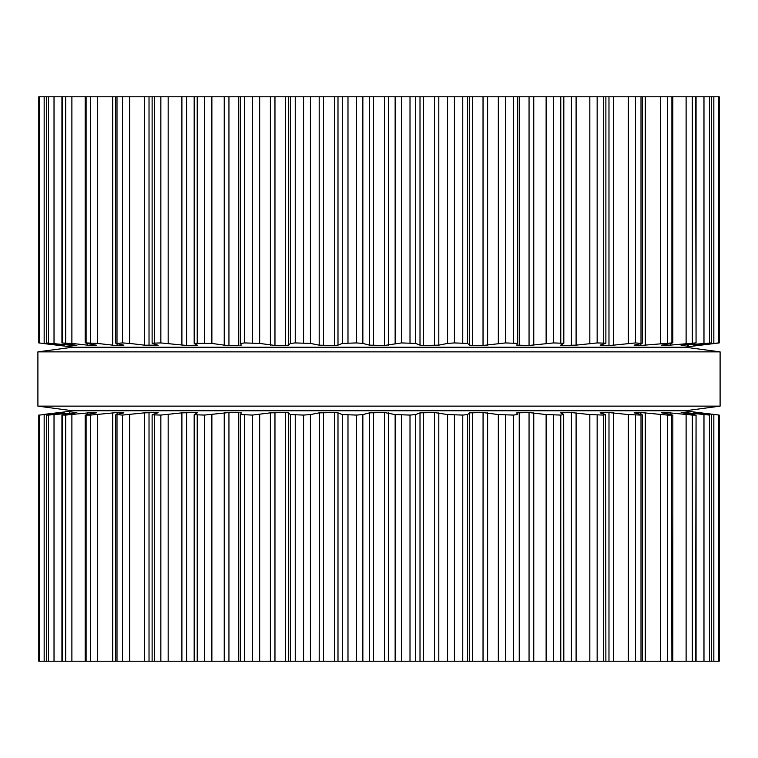 <?xml version="1.0" encoding="UTF-8"?>
<svg xmlns="http://www.w3.org/2000/svg" width="758" height="758" viewBox="0 0 758 758"><rect width="100%" height="100%" fill="white"/><g stroke="black" fill="none" stroke-linecap="round" stroke-linejoin="round"><path stroke-width="1.14" d="M687.534 410.476L70.466 410.476L37.9 406.136L70.466 410.476L687.534 410.476L720.1 406.136L37.9 406.136L37.9 351.864L37.9 406.136L720.1 406.136L720.1 351.864L37.9 351.864L70.466 347.524L37.9 351.864L720.1 351.864L720.1 406.136L687.534 410.476M687.534 347.524L70.466 347.524L687.534 347.524L720.1 351.864L687.534 347.524M718.527 96.787L718.527 342.929L719.2 342.929L719.209 96.787L240.637 96.787L240.646 343.365M244.588 96.787L244.588 342.929L240.646 343.421L240.637 96.787L38.791 96.787L38.8 342.929L64.098 345.459M517.354 343.365L517.354 96.787L517.363 343.393L505.51 342.929L483.073 345.459M401.484 96.787L401.484 342.929L415.687 343.421L420.008 345.146L423.58 345.459L438.806 345.146L447.58 343.421L454.421 342.929L467.61 343.421L469.524 345.146L472.566 345.459L483.036 345.459L483.036 96.787M401.484 342.929L384.505 345.459L369.487 345.146L362.855 343.421L356.516 342.929L342.313 343.421L337.992 345.146L334.42 345.459L319.44 345.193M310.42 96.787L310.42 343.421L319.194 345.146L319.194 96.787M310.42 343.421L295.25 342.929L290.39 343.421L288.476 345.146L285.501 345.459M517.354 343.421L516.814 345.146L529.056 345.459L553.473 342.929L563.819 343.289L563.819 96.787M274.964 96.787L274.964 345.459L285.434 345.459L285.434 96.787M274.964 345.459L259.672 343.421L244.588 342.929M241.196 345.165L240.646 343.421M563.696 343.421L560.683 345.155M241.186 345.146L239.954 345.421M562.474 344.123L562.474 345.459L560.626 345.231M228.944 96.787L228.944 345.459L238.751 345.459L238.751 96.787M562.474 345.459L576.099 345.146L597.152 342.929L605.879 343.194L605.879 96.787M228.944 345.459L224.747 345.212M211.87 96.787L211.87 343.421L224.235 345.146L224.235 96.787M211.87 343.421L194.181 343.289L194.181 96.787M197.374 345.231L194.304 343.421M605.49 343.421L600.118 345.146L608.996 345.459M197.298 345.146L186.62 345.459L160.848 342.929L152.121 343.194L152.121 96.787M613.582 96.787L613.582 345.146L608.977 345.459L608.977 96.787M613.582 345.146L635.45 342.929L641.704 343.421L641.012 342.929L641.012 96.787M158.138 345.297L152.51 343.421M641.704 343.421L634.095 345.146M157.882 345.146L145.015 345.212M634.427 345.07L640.898 345.459L671.91 342.929L671.91 96.787M129.675 96.787L129.675 343.421L144.418 345.146L144.418 96.787M129.675 343.421L122.55 342.929L116.296 343.421L116.988 342.929L116.988 96.787M123.905 345.146L116.296 343.421M671.446 343.421L661.791 345.146M117.102 343.601L117.102 345.459L123.573 345.07M661.374 345.222L666.377 345.459L695.598 342.929L681.139 345.43M117.102 345.459L113.795 345.26M97.318 96.787L97.318 343.421L112.715 345.146L112.715 96.787M97.318 343.421L86.09 342.929L86.09 96.787M696.062 96.787L696.062 342.986L695.598 96.787M96.209 345.146L86.554 343.421M91.623 344.331L91.623 345.459L96.626 345.222M681.376 345.345L711.487 342.929L693.864 345.44M91.623 345.459L88.639 345.26M71.887 96.787L71.887 343.421L87.568 345.146L87.568 343.601M71.887 343.421L61.938 342.986L61.938 96.787M62.402 96.787L62.402 342.929L76.852 345.44M711.648 96.787L711.648 342.948L711.487 96.787M73.223 344.805L73.223 345.459L76.624 345.345M693.93 345.421L718.527 342.929M73.223 345.459L46.352 342.948L46.352 96.787M46.513 96.787L46.513 342.929L64.136 345.449M42.552 343.421L74.265 347.249L683.735 347.249L719.209 342.929L719.209 96.787L719.2 342.929M701.226 345.146L700.326 345.26M697.767 345.26L698.753 344.748M38.81 342.938L38.791 96.787L38.791 342.929M687.364 345.26L688.397 345.146L688.397 344.265M669.361 345.26L670.432 345.146L670.432 343.601M644.205 345.26L645.285 345.146L645.285 96.787M609.707 345.44L611.156 345.364M195.564 345.459L196.284 345.44M240.504 345.383L240.987 345.297M697.767 412.74L719.2 415.071L719.209 661.213L240.637 661.213L240.646 414.635M634.095 412.854L641.704 414.579L641.012 415.071L628.325 414.579L608.977 412.541L600.118 412.854L605.49 414.579L603.662 415.071L589.828 414.579L571.38 412.541L560.702 412.854L563.696 414.579L560.778 415.071L546.13 414.579L529.056 412.541L516.814 412.854L517.354 414.579L513.412 415.071L498.328 414.579L483.036 412.541L469.524 412.854L467.61 414.579L462.75 415.071L447.58 414.579L434.457 412.541L420.008 412.854L415.687 414.579L410.012 415.071L395.145 414.579L384.505 412.541L369.487 412.854L362.855 414.579L356.516 415.071L342.313 414.579L337.992 412.854L334.42 412.541L319.194 412.854L310.42 414.579L303.579 415.071L290.39 414.579L288.476 412.854L285.434 412.541L270.379 412.854L252.49 415.071L240.646 414.579L240.637 661.213L38.791 661.213L38.791 415.071L39.473 415.071L39.473 661.213M563.696 414.579L563.819 661.213M240.646 414.579L241.196 412.835M241.186 412.854L239.954 412.579M194.181 661.213L194.181 414.711L204.527 415.071L228.944 412.541L238.751 412.541L238.751 661.213M605.49 414.579L605.879 661.213M194.304 414.579L197.374 412.769M197.298 412.854L195.526 412.541L195.526 413.877M152.121 661.213L152.121 414.806L160.848 415.071L181.901 412.854L195.526 412.541M641.704 414.579L641.012 415.071L641.012 661.213M152.51 414.579L158.138 412.703M157.882 412.854L156.811 412.541L156.811 413.195M116.988 661.213L116.988 415.071L116.296 414.579L122.55 415.071L144.418 412.854L156.811 412.541M634.427 412.93L640.898 412.541L640.898 414.399M661.791 412.854L671.446 414.579L671.91 415.071L667.438 415.071L640.898 412.541M671.446 414.579L671.91 661.213M116.296 414.579L123.573 412.93M123.905 412.854L117.102 412.541L90.562 415.071L90.562 661.213M661.374 412.778L666.377 412.541L666.377 413.669M681.139 412.57L693.996 414.579L695.598 415.071L692.319 415.071L666.377 412.541M86.09 661.213L86.09 415.071L86.554 414.579L86.09 415.071L90.562 415.071M696.062 661.213L696.062 415.014L695.598 661.213M86.554 414.579L96.626 412.778M96.209 412.854L91.623 412.541L65.681 415.071L65.681 661.213M681.376 412.655L684.777 412.541L684.777 413.195M693.873 412.56L709.488 415.071L684.777 412.541M61.938 661.213L61.938 415.014L65.681 415.071M62.402 661.213L62.402 415.071L76.624 412.655M711.648 661.213L711.648 415.052L711.487 661.213M76.852 412.56L48.512 415.071L48.512 661.213M693.93 412.541L695.645 412.835M698.753 413.252L695.645 412.541M46.352 661.213L46.352 415.052L48.512 415.071M46.513 661.213L46.513 415.071L64.098 412.541M42.552 414.579L74.265 410.751L683.735 410.751L719.209 415.071L719.209 661.213L719.209 415.071M39.473 415.071L64.07 412.541M701.226 412.854L700.326 412.74M38.81 415.062L38.8 661.213L38.791 415.071M687.364 412.74L688.397 412.854L688.397 413.735M669.361 412.74L670.432 412.854L670.432 414.399M87.568 414.399L87.568 412.854L88.639 412.74M644.205 412.74L645.285 412.854L645.285 661.213M112.715 661.213L112.715 412.854L113.795 412.74M608.977 661.213L608.996 412.541M609.707 412.56L611.156 412.636M144.418 661.213L144.418 412.854L145.015 412.788M195.564 412.541L196.284 412.56M224.235 661.213L224.235 412.854L224.747 412.788M483.036 661.213L483.073 412.541M240.504 412.617L240.987 412.703M285.434 661.213L285.501 412.541M319.194 661.213L319.44 412.807M410.012 96.787L410.012 342.929M395.145 96.787L395.145 343.421M415.687 96.787L415.687 343.421M388.513 96.787L388.513 345.146M420.008 96.787L420.008 345.146M384.505 96.787L384.505 345.459M423.58 96.787L423.58 345.459M373.495 96.787L373.495 345.459M434.457 96.787L434.457 345.459M369.487 96.787L369.487 345.146M438.806 96.787L438.806 345.146M362.855 96.787L362.855 343.421M447.58 96.787L447.58 343.421M356.516 96.787L356.516 342.929M454.421 96.787L454.421 342.929M347.988 96.787L347.988 342.929M462.75 96.787L462.75 342.929M342.313 96.787L342.313 343.421M467.61 96.787L467.61 343.421M337.992 96.787L337.992 345.146M469.524 96.787L469.524 345.146M334.42 96.787L334.42 345.459M472.566 96.787L472.566 345.459M323.543 96.787L323.543 345.459M487.621 96.787L487.621 345.146M498.328 96.787L498.328 343.421M303.579 96.787L303.579 342.929M505.51 96.787L505.51 342.929M295.25 96.787L295.25 342.929M513.412 96.787L513.412 342.929M290.39 96.787L290.39 343.421M288.476 96.787L288.476 345.146M519.249 96.787L519.249 345.459M529.056 96.787L529.056 345.459M270.379 96.787L270.379 345.146M533.765 96.787L533.765 345.146M259.672 96.787L259.672 343.421M546.13 96.787L546.13 343.421M252.49 96.787L252.49 342.929M553.473 96.787L553.473 342.929M560.778 96.787L560.778 342.929M571.38 96.787L571.38 345.459M576.099 96.787L576.099 345.146M589.828 96.787L589.828 343.421M204.527 96.787L204.527 342.929M597.152 96.787L597.152 342.929M197.222 96.787L197.222 342.929M603.662 96.787L603.662 342.929M195.526 344.123L195.526 345.459M601.189 344.805L601.189 345.459M186.62 96.787L186.62 345.459M181.901 96.787L181.901 345.146M168.172 96.787L168.172 343.421M628.325 96.787L628.325 343.421M160.848 96.787L160.848 342.929M635.45 96.787L635.45 342.929M154.338 96.787L154.338 342.929M156.811 344.805L156.811 345.459M149.023 96.787L149.023 345.459M640.898 343.601L640.898 345.459M660.682 96.787L660.682 343.421M122.55 96.787L122.55 342.929M667.438 96.787L667.438 342.929M666.377 344.331L666.377 345.459M686.113 96.787L686.113 343.421M90.562 96.787L90.562 342.929M692.319 96.787L692.319 342.929M684.777 344.805L684.777 345.459M703.974 96.787L703.974 343.421M65.681 96.787L65.681 342.929M709.488 96.787L709.488 342.929M69.603 344.265L69.603 345.146M54.026 96.787L54.026 343.421M713.837 96.787L713.837 343.421M48.512 96.787L48.512 342.929M44.163 96.787L44.163 343.421M39.473 96.787L39.473 342.929M410.012 415.071L410.012 661.213M401.484 415.071L401.484 661.213M395.145 414.579L395.145 661.213M415.687 414.579L415.687 661.213M388.513 412.854L388.513 661.213M420.008 412.854L420.008 661.213M384.505 412.541L384.505 661.213M423.58 412.541L423.58 661.213M373.495 412.541L373.495 661.213M434.457 412.541L434.457 661.213M369.487 412.854L369.487 661.213M438.806 412.854L438.806 661.213M362.855 414.579L362.855 661.213M447.58 414.579L447.58 661.213M356.516 415.071L356.516 661.213M454.421 415.071L454.421 661.213M347.988 415.071L347.988 661.213M462.75 415.071L462.75 661.213M342.313 414.579L342.313 661.213M467.61 414.579L467.61 661.213M337.992 412.854L337.992 661.213M469.524 412.854L469.524 661.213M334.42 412.541L334.42 661.213M472.566 412.541L472.566 661.213M323.543 412.541L323.543 661.213M487.621 412.854L487.621 661.213M310.42 414.579L310.42 661.213M498.328 414.579L498.328 661.213M303.579 415.071L303.579 661.213M505.51 415.071L505.51 661.213M295.25 415.071L295.25 661.213M513.412 415.071L513.412 661.213M290.39 414.579L290.39 661.213M288.476 412.854L288.476 661.213M519.249 412.541L519.249 661.213M274.964 412.541L274.964 661.213M529.056 412.541L529.056 661.213M270.379 412.854L270.379 661.213M533.765 412.854L533.765 661.213M259.672 414.579L259.672 661.213M546.13 414.579L546.13 661.213M252.49 415.071L252.49 661.213M553.473 415.071L553.473 661.213M244.588 415.071L244.588 661.213M560.778 415.071L560.778 661.213M562.474 412.541L562.474 413.877M228.944 412.541L228.944 661.213M571.38 412.541L571.38 661.213M576.099 412.854L576.099 661.213M211.87 414.579L211.87 661.213M589.828 414.579L589.828 661.213M204.527 415.071L204.527 661.213M597.152 415.071L597.152 661.213M197.222 415.071L197.222 661.213M603.662 415.071L603.662 661.213M601.189 412.541L601.189 413.195M186.62 412.541L186.62 661.213M181.901 412.854L181.901 661.213M613.582 412.854L613.582 661.213M168.172 414.579L168.172 661.213M628.325 414.579L628.325 661.213M160.848 415.071L160.848 661.213M635.45 415.071L635.45 661.213M154.338 415.071L154.338 661.213M149.023 412.541L149.023 661.213M129.675 414.579L129.675 661.213M660.682 414.579L660.682 661.213M122.55 415.071L122.55 661.213M667.438 415.071L667.438 661.213M117.102 412.541L117.102 414.399M97.318 414.579L97.318 661.213M686.113 414.579L686.113 661.213M692.319 415.071L692.319 661.213M91.623 412.541L91.623 413.669M71.887 414.579L71.887 661.213M703.974 414.579L703.974 661.213M709.488 415.071L709.488 661.213M73.223 412.541L73.223 413.195M69.603 412.854L69.603 413.735M54.026 414.579L54.026 661.213M713.837 414.579L713.837 661.213M718.527 415.071L718.527 661.213M44.163 414.579L44.163 661.213M642.519 343.109L642.519 96.787M115.481 343.109L115.481 96.787M672.829 343.033L672.829 96.787M85.171 343.033L85.171 96.787M642.519 661.213L642.519 414.891M115.481 661.213L115.481 414.891M672.829 661.213L672.829 414.967M85.171 661.213L85.171 414.967"/></g></svg>
